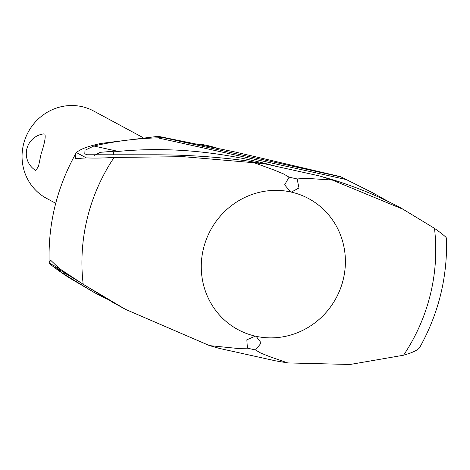 <?xml version="1.0" encoding="UTF-8"?>
<svg xmlns="http://www.w3.org/2000/svg" width="470" height="470" viewBox="0 0 470 470"><rect width="100%" height="100%" fill="white"/><g stroke="black" fill="none" stroke-linecap="round" stroke-linejoin="round"><path stroke-width="0.7" d="M446.5 238.49L446.153 237.538C444.743 235.922 440.854 232.856 434.486 228.344A182.724 175.204 -61.7 0 1 403.554 355.22C411.579 352.941 416.79 350.596 419.175 348.2L419.804 347.312C438.663 313.361 447.563 277.089 446.5 238.49M68.344 277.265C57.458 269.997 51.177 265.321 49.485 263.235L49.144 262.284L50.866 260.439L59.343 268.54L83.19 284.297A182.724 175.204 -61.7 0 1 114.116 157.432C103.089 158.096 93.824 158.249 86.321 157.891L75.682 158.643L75.823 153.473L76.463 152.586C80.041 149.213 88.213 146.152 100.968 143.421L158.302 136.318L234.747 151.91L340.439 176.632L371.183 191.977L388.661 201.724M194.991 143.885A75.799 72.68 -61.7 0 1 210.907 146.387L219.038 148.643M107.319 299.255L94.623 292.734L62.786 273.387L55.672 267.354L113.017 302.515L125.613 309.419L209.567 345.62L237.896 348.476L247.402 348.158L246.844 339.804L255.351 336.144A74.43 71.364 -61.7 0 1 203.445 248.654A74.43 71.364 -61.7 0 1 290.513 191.925L284.632 184.81L289.085 177.167L283.563 173.924L274.016 169.981L254.182 162.755L264.921 163.895L247.772 161.016C216.329 156.675 183.417 154.601 149.037 154.8L87.426 154.777L84.782 153.89L84.994 150.253L93.841 146.011L118.281 151.416L114.04 151.205M434.486 228.344L401.274 208.181C380.847 197.2 358.416 187.836 334 180.104L319.894 176.062L332.267 180.039L306.082 178.324L297.158 178.953L298.973 187.982L291.318 192.101A74.43 71.364 -61.7 0 1 343.223 279.591A74.43 71.364 -61.7 0 1 256.162 336.326L261.191 342.982L255.474 349.944L260.603 352.976L269.568 356.601L287.734 362.922L275.69 360.872L219.549 348.446L209.567 345.62M41.119 153.86L38.464 166.456L35.785 170.54A19.846 19.846 0 0 1 43.751 133.903L44.768 134.05C45.896 136.535 44.679 143.138 41.119 153.86M142.486 137.31L93.618 110.996A49.62 47.576 118.3 0 0 23.5 144.372A49.62 47.576 118.3 0 0 46.565 198.369L55.724 203.299M112.941 155.717L114.04 151.211L100.286 152.315L94.652 155.247L94.658 155.617M290.513 191.925L291.318 192.101M255.351 336.144L256.162 336.326M62.786 273.387L67.328 274.392M340.439 176.632L373.062 192.988M93.841 146.011C114.568 141.258 135.865 138.532 157.732 137.833L162.456 137.428L158.302 136.318M162.456 137.428L340.503 176.838M157.732 137.833L346.408 179.593M276.601 166.445C222.069 151.557 169.294 146.552 118.281 151.416M254.182 162.755L183.435 156.686L114.116 157.432M83.19 284.297L125.619 309.419M287.734 362.922L350.079 364.479L403.554 355.22M404.047 209.679L332.267 180.039M94.623 292.734L68.338 277.259M289.085 177.167L297.158 178.953M247.402 348.158L255.474 349.944M76.463 152.586L86.321 157.891M49.485 263.235L59.343 268.54M320.158 176.086L264.305 163.725M75.823 153.473C56.97 187.418 48.075 223.691 49.139 262.284"/></g></svg>

